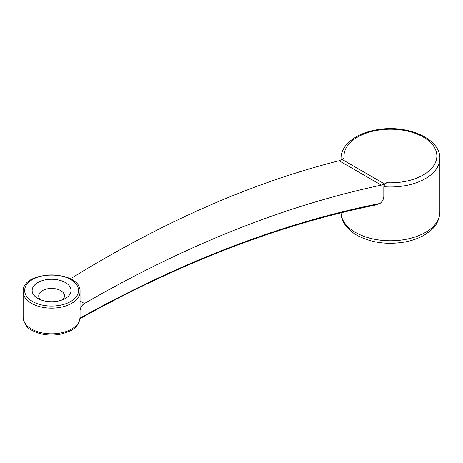 <?xml version="1.0" encoding="UTF-8"?>
<svg xmlns="http://www.w3.org/2000/svg" width="463" height="463" viewBox="0 0 463 463"><rect width="100%" height="100%" fill="white"/><g stroke="black" fill="none" stroke-linecap="round" stroke-linejoin="round"><path stroke-width="0.69" d="M341.092 159.995A49.414 28.532 180 0 1 341.017 158.45C340.855 144.132 357.853 132.186 379.232 129.42C408.349 124.917 440.44 138.859 439.85 158.45A49.414 28.532 180 0 1 383.815 186.722L384.516 184.72L386.663 182.717A46.422 26.802 0 0 0 436.84 156.731A46.422 26.802 0 0 0 389.175 129.218A46.422 26.802 0 0 0 344.165 158.184L342.082 159.451L384.464 183.921L386.663 182.717M384.464 183.921L381.338 185.125C284.467 205.705 185.495 245.164 84.422 303.502C81.934 305.088 80.475 307.386 80.053 310.389M381.338 185.125L339.107 160.742C251.976 182.763 162.941 221.8 72.002 277.852M80.053 300.979L84.422 303.502M383.815 186.722L383.815 196.509C383.624 199.298 382.357 201.613 380.013 203.448L376.593 204.825C281.712 224.011 184.61 260.982 85.285 315.731L85.591 315.043C185.993 259.755 284.132 222.553 380.013 203.448M339.107 160.742L342.082 159.451M65.364 282.552A19.469 11.239 180 0 1 65.364 298.444A19.469 11.239 180 0 1 37.839 298.444A19.469 11.239 180 0 1 37.839 282.552A19.469 11.239 180 0 1 65.364 282.552M40.651 299.787A12.877 7.437 180 0 1 38.724 295.874A12.877 7.437 180 0 1 46.67 289.005A12.877 7.437 180 0 1 60.705 290.619A12.877 7.437 180 0 1 64.479 295.874A12.877 7.437 180 0 1 62.551 299.787M23.15 317.392A28.451 16.425 0 0 0 51.601 333.823A28.451 16.425 0 0 0 80.053 317.392C78.444 329.037 70.168 331.572 59.872 334.344C49.414 336.051 40.125 334.714 32.011 330.327C27.242 328.36 24.29 324.048 23.15 317.392L23.15 291.719C21.854 269.57 81.349 269.57 80.053 291.719A28.451 16.425 180 0 1 62.488 306.894A28.451 16.425 180 0 1 31.484 303.334A28.451 16.425 180 0 1 23.15 291.719M341.028 212.801A49.414 28.532 0 0 0 355.491 232.42A49.414 28.532 0 0 0 409.344 238.607A49.414 28.532 0 0 0 439.85 212.251L439.85 158.45M80.03 318.098L85.591 315.043M32.543 301.5A26.952 15.563 0 0 0 77.639 294.526A26.952 15.563 0 0 0 44.627 275.468A26.952 15.563 0 0 0 32.543 301.5M341.017 160.03L341.017 158.45M439.85 212.251C438.473 225.805 432.048 229.822 424.299 235.071C418.76 238.266 412.4 240.552 405.218 241.929C387.114 245.02 370.95 242.762 356.73 235.163C344.698 228.028 340.699 218.779 341.017 212.251M80.053 291.719L80.053 317.392M85.285 315.731L79.983 318.637"/></g></svg>

